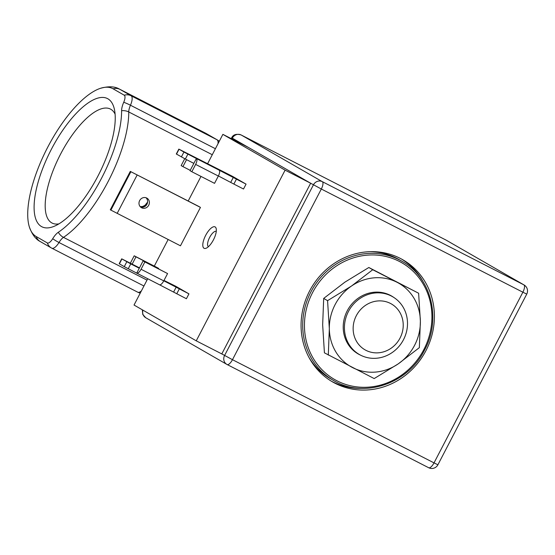 <?xml version="1.0" encoding="UTF-8"?>
<svg xmlns="http://www.w3.org/2000/svg" width="555" height="555" viewBox="0 0 555 555"><rect width="100%" height="100%" fill="white"/><g stroke="black" fill="none" stroke-linecap="round" stroke-linejoin="round"><path stroke-width="0.83" d="M113.109 88.814A83.292 31.031 -62.9 0 0 100.164 88.411A83.292 31.031 -62.9 0 0 47.036 148.539A83.292 31.031 -62.9 0 0 29.311 226.794A83.292 31.031 -62.9 0 0 36.207 236.548L47.314 242.937A7.687 2.865 -62.9 0 0 52.697 238.719A12.938 4.822 117.1 0 1 58.317 232.268A83.292 31.031 -62.9 0 0 121.6 110.695A12.938 4.822 117.1 0 1 123.737 102.245A7.687 2.865 -62.9 0 0 124.223 95.203L113.109 88.814A10.309 9.567 119.9 0 1 119.998 89.39L131.112 95.786A10.309 3.843 117.1 0 1 130.46 105.228A10.309 1.492 -156.2 0 0 123.737 102.245M97.937 176.074A72.011 26.834 117.1 0 1 54.189 226.294A72.011 26.834 117.1 0 1 51.379 149.288A72.011 26.834 117.1 0 1 114.302 108.884A72.011 26.834 117.1 0 1 97.937 176.074M124.223 95.203A10.309 9.567 -60.1 0 1 131.112 95.786L217.033 139.77L205.926 133.38L119.998 89.39A85.914 32.01 117.1 0 0 119.485 89.112C114.76 86.309 108.322 86.074 100.164 88.411M218.004 143.731A10.309 3.843 -62.9 0 0 217.033 139.77A10.309 9.567 -60.1 0 1 217.414 139.978L206.307 133.589A10.309 9.567 119.9 0 0 205.926 133.38A85.914 32.01 -62.9 0 0 205.412 133.103L119.485 89.112M51.906 248.238L137.702 292.166A10.309 3.843 -62.9 0 0 137.765 292.201L137.765 292.201A10.309 3.843 -62.9 0 0 141.4 290.889M147.595 201.971A85.914 32.01 117.1 0 1 147.408 202.332L145.119 205.177L142.878 206.439L140.242 206.696M52.697 238.719A10.309 1.832 31.3 0 0 58.997 242.507L143.946 285.998M58.317 232.268A10.309 7.971 56.4 0 0 63.478 237.367A10.309 3.843 -62.9 0 0 58.997 242.507A10.309 3.843 117.1 0 1 51.844 248.21A10.309 3.843 117.1 0 1 51.782 248.175A10.309 9.567 -60.1 0 1 51.4 247.967L51.4 247.967A10.309 9.567 -60.1 0 1 47.314 242.937M140.366 206.758L141.143 207.209M140.332 206.8L141.123 207.202M142.878 206.439L143.766 206.953L146.007 205.69M141.261 207.272L143.766 206.953M145.119 205.177L145.916 205.634M58.934 223.866A64.026 23.858 117.1 0 1 52.08 223.048A64.026 23.858 117.1 0 1 60.557 154.151A64.026 23.858 117.1 0 1 110.431 109.064A64.026 23.858 117.1 0 1 115.1 114.15M403.499 339.695A33.335 30.927 -60.1 0 1 359.342 354.492A33.335 30.927 -60.1 0 1 348.429 311.501A33.335 30.927 -60.1 0 1 392.586 296.703A33.335 30.927 -60.1 0 1 403.499 339.695M400.044 338.064A26.46 24.552 119.9 0 0 390.401 303.405A26.46 24.552 119.9 0 0 356.324 315.684A26.46 24.552 119.9 0 0 365.967 350.344A26.46 24.552 119.9 0 0 400.044 338.064M231.9 138.979L232.323 138.174L231.574 137.994L231.241 138.639M423.312 282.072A70.45 65.365 119.9 0 0 401.418 258.991M331.175 381.077A70.45 65.365 119.9 0 0 362.137 388.403M425.935 350.656A70.45 65.365 119.9 0 0 402.875 259.802A70.45 65.365 119.9 0 0 309.544 291.07A70.45 65.365 119.9 0 0 332.611 381.93A70.45 65.365 119.9 0 0 425.935 350.656M227.161 364.559L428.627 467.698A6.875 2.56 -62.9 0 0 428.668 467.726A6.875 2.56 -62.9 0 0 434.024 462.884L437.902 464.778L526.75 294.101L522.872 292.207A6.875 2.56 -62.9 0 0 523.823 284.833A6.875 6.376 -60.1 0 1 524.08 284.972L446.31 240.225A6.875 6.376 119.9 0 0 446.053 240.086A6.875 2.56 -62.9 0 0 446.012 240.065A6.875 2.56 -62.9 0 0 445.97 240.044M434.822 234.335L431.242 232.295M221.799 353.917L232.476 359.695A6.875 2.56 117.1 0 1 227.12 364.538A6.875 2.56 117.1 0 1 227.078 364.517A6.875 6.376 -60.1 0 1 226.828 364.378A6.875 6.376 -60.1 0 1 224.574 355.512L313.429 184.836A6.875 6.376 -60.1 0 1 322.275 181.645A6.875 2.56 117.1 0 1 321.324 189.019L522.872 292.207L434.024 462.884L232.476 359.695L321.324 189.019L310.647 183.233L221.799 353.917L196.248 340.832L285.103 170.156L310.647 183.233L232.323 138.174A6.875 6.376 119.9 0 1 241.168 134.983L241.113 134.948C236.236 133.582 233.058 134.594 231.581 137.994M285.103 170.156L222.881 134.359L207.57 163.78M200.993 176.414L188.187 201.014M168.151 239.503L154.304 266.102M147.727 278.735L134.032 305.042L196.248 340.832M222.881 134.359L248.432 147.443M189.283 154.422L232.725 176.462L246.059 184.135L219.107 170.135A5.501 2.047 -62.9 0 1 218.344 176.039L214.535 183.351L191.829 171.724L195.637 164.412A5.501 2.047 -62.9 0 0 196.394 158.508L183.927 152.056L178.828 149.115L189.283 154.422A5.501 2.047 -62.9 0 0 189.255 154.401A5.501 2.047 -62.9 0 0 189.22 154.387M236.409 179.196L233.87 184.073L243.52 189.012L246.059 184.135M163.996 280.435L175.609 286.186L188.943 293.859L186.404 298.736L159.514 284.771M198.676 206.377L200.452 207.403L180.458 245.803L110.299 209.811L130.286 171.405L198.676 206.377M205.676 235.362A12.03 4.482 -62.9 0 0 206.148 248.224A12.03 4.482 -62.9 0 0 213.453 239.836A12.03 4.482 -62.9 0 0 216.186 228.611A12.03 4.482 -62.9 0 0 205.676 235.362M142.94 310.162A6.875 6.376 119.9 0 0 145.708 317.71L226.828 364.378A6.875 6.875 0 0 0 227.12 364.538L428.668 467.726A6.875 6.875 0 0 0 437.902 464.778M241.009 134.907L431.603 232.483A6.875 6.376 119.9 0 0 431.367 232.358L241.168 134.983L322.275 181.645L523.823 284.833L446.053 240.086L434.697 234.272M208.881 164.675L199.162 159.66L208.881 164.675M219.107 170.135L196.394 158.508L193.855 163.385L185.342 159.028L176.296 153.992L178.828 149.115M233.87 184.073L218.393 175.949M184.739 158.716L181.159 165.591L182.935 166.611L186.563 159.653M193.855 163.385L190.046 170.704L191.829 171.724M182.935 166.611L190.233 170.343M233.301 177.406L230.762 182.283M128.226 268.752L130.758 263.875L139.277 268.231L136.738 273.109L124.271 266.657L119.172 263.708L121.712 258.831L139.465 267.878M188.943 293.859L163.808 280.795M130.758 263.875L121.712 258.831M176.754 293.789L179.293 288.912M173.646 291.999L176.178 287.122M130.342 263.209A5.501 2.047 117.1 0 1 130.39 263.119L134.199 255.806L135.975 256.826L132.166 264.138M139.277 268.231L143.086 260.919L144.862 261.939L141.053 269.258A5.501 2.047 117.1 0 1 136.773 273.129A5.501 2.047 117.1 0 1 136.738 273.109M134.199 255.806L156.905 267.434L158.681 268.453L158.501 268.807M143.086 260.919L167.575 273.566L163.767 280.879A5.501 2.047 117.1 0 1 159.479 284.757A5.501 2.047 117.1 0 1 159.452 284.736L136.807 273.143M135.975 256.826L158.681 268.453M144.862 261.939L167.575 273.566M200.452 207.403L130.286 171.405M137.147 174.992L117.16 213.398M148.726 205.239A5.501 5.099 -60.1 0 1 141.442 207.681A5.501 5.099 -60.1 0 1 139.645 200.591A5.501 5.099 -60.1 0 1 146.929 198.149A5.501 5.099 -60.1 0 1 148.726 205.239M145.986 197.733A5.501 5.099 -60.1 0 1 146.95 204.219A5.501 5.099 -60.1 0 1 140.609 207.071M130.876 171.745L110.882 210.151M216.277 231.379A8.589 3.198 117.1 0 0 209.63 237.457A8.589 3.198 -62.9 0 0 208.444 246.677M369.984 251.679A68.73 63.77 -60.1 0 1 399.128 259.629L402.014 261.287A68.73 63.77 119.9 0 0 310.966 291.798A68.73 63.77 119.9 0 0 333.465 380.439C363.469 398.899 407.981 384.004 424.596 349.983C441.731 318.799 431.131 277.056 402.014 261.287M309.059 357.587A68.73 63.77 119.9 0 0 330.579 378.781L333.465 380.439M398.164 363.913A48.112 44.643 119.9 0 0 420.378 321.241A48.112 44.643 119.9 0 0 397.061 282.287A48.112 44.643 119.9 0 0 351.537 285.998A48.112 44.643 119.9 0 0 329.33 328.671A48.112 44.643 119.9 0 0 352.64 367.625A48.112 44.643 119.9 0 0 398.164 363.913L419.351 347.652L420.378 321.241L418.623 293.234L372.731 269.737L351.537 285.998L327.575 300.664L323.683 298.423L322.663 324.835L324.418 352.841L374.195 378.572L398.164 363.913M393.877 297.494A33.432 31.018 119.9 0 0 347.236 310.821A33.432 31.018 119.9 0 0 360.674 355.214M327.575 300.664L329.33 328.671L328.303 355.082M372.731 269.737L368.839 267.503L344.87 282.169L323.683 298.423M418.623 293.234L368.839 267.503M36.207 236.548A10.309 9.567 119.9 0 0 40.286 241.578C35.659 239.274 31.996 234.349 29.311 226.794M121.6 110.695A10.309 7.77 -0.3 0 1 128.76 111.964A85.914 32.01 117.1 0 1 63.478 237.367L146.999 280.129M215.409 148.719L130.46 105.228A10.309 3.843 -62.9 0 0 128.76 111.964L212.281 154.727M145.708 317.71A6.875 6.376 119.9 0 0 145.722 317.717L142.739 314.407L142.351 309.829M434.808 234.328L431.617 232.496A6.875 6.376 119.9 0 0 431.603 232.483M187.881 154.151L185.342 159.028M183.927 152.056L181.388 156.933M179.043 149.246L176.504 154.123M195.637 164.412L218.344 176.039M119.387 263.847L121.92 258.97M124.271 266.657L126.811 261.78M141.053 269.258L163.767 280.879M423.826 349.608A67.356 62.493 119.9 0 0 399.281 261.384A67.356 62.493 119.9 0 0 312.548 292.638A67.356 62.493 119.9 0 0 337.086 380.862A67.356 62.493 119.9 0 0 423.826 349.608M219.253 141.331A10.309 10.309 0 0 0 217.414 139.978M206.307 133.589L205.412 133.103M40.286 241.578L51.4 247.967A10.309 10.309 0 0 0 51.844 248.21L137.765 292.201A10.309 10.309 0 0 0 140.255 293.089M446.31 240.225A6.875 6.875 0 0 0 446.012 240.065L434.759 234.307M211.961 166.028L189.255 154.401M136.773 273.129L159.479 284.757M526.75 294.101A6.875 6.875 0 0 0 524.08 284.972"/></g></svg>
